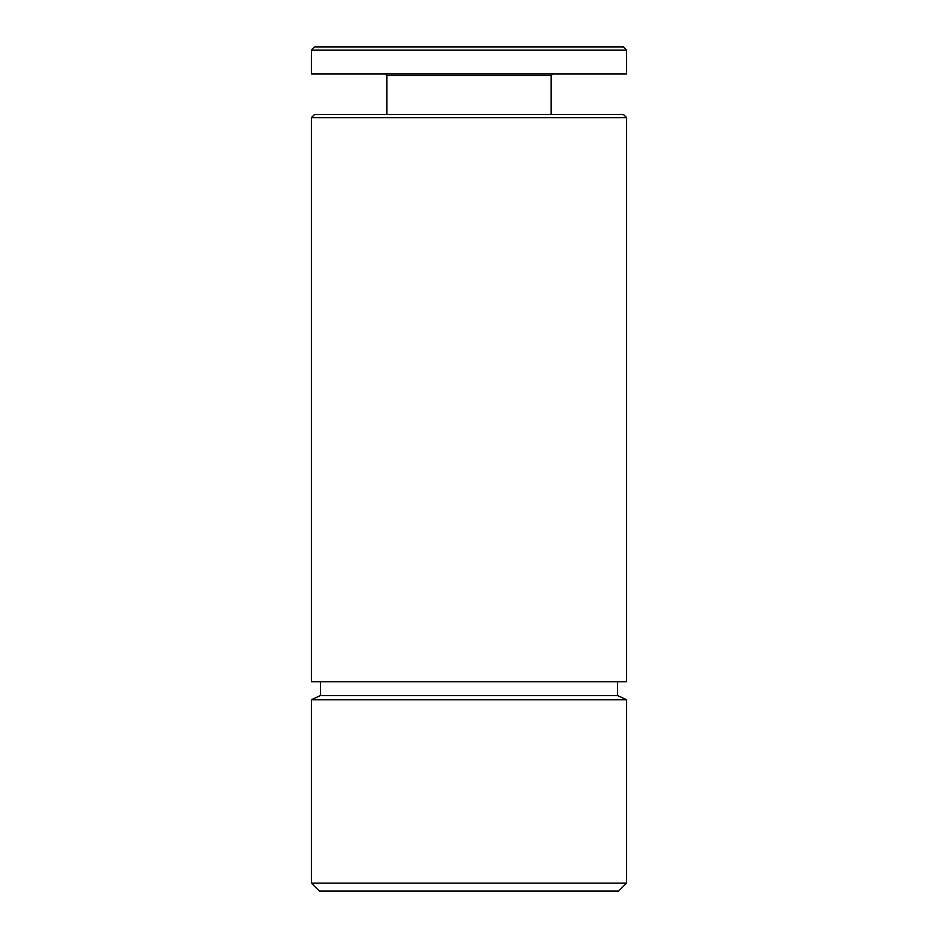 <?xml version="1.0" encoding="UTF-8"?>
<svg xmlns="http://www.w3.org/2000/svg" width="938" height="938" viewBox="0 0 938 938"><rect width="100%" height="100%" fill="white"/><g stroke="black" fill="none" stroke-linecap="round" stroke-linejoin="round"><path stroke-width="1.41" d="M626.584 883.139L311.416 883.139L319.377 891.1L618.623 891.1L626.584 883.139L626.584 699.748L311.416 699.748L320.421 695.55L617.579 695.55L617.579 681.738M314.605 46.9L623.395 46.9L626.584 50.089L311.416 50.089L314.605 46.9M311.416 50.089L311.416 73.914L626.584 73.914L626.584 50.089M386.831 114.436L386.831 75.509L551.169 75.509L552.763 73.914M386.831 75.509L385.237 73.914M314.605 114.436L623.395 114.436L626.584 117.625L311.416 117.625L314.605 114.436M311.416 117.625L311.416 681.738L626.584 681.738L626.584 117.625M320.421 695.55L320.421 681.738M311.416 883.139L311.416 699.748M551.169 114.436L551.169 75.509M617.579 695.55L626.584 699.748"/></g></svg>
